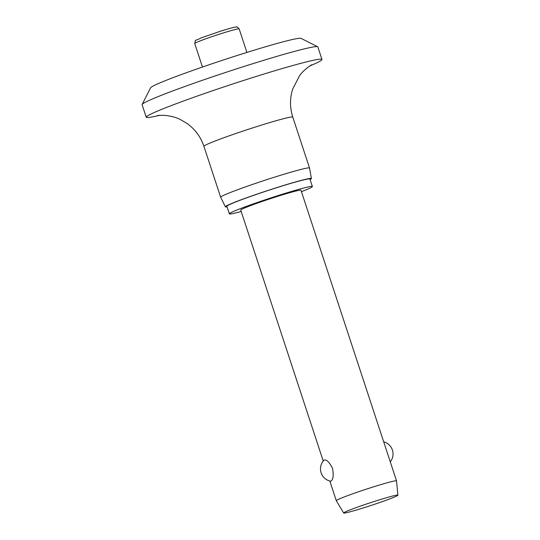 <?xml version="1.0" encoding="UTF-8"?>
<svg xmlns="http://www.w3.org/2000/svg" width="540" height="540" viewBox="0 0 540 540"><rect width="100%" height="100%" fill="white"/><g stroke="black" fill="none" stroke-linecap="round" stroke-linejoin="round"><path stroke-width="0.81" d="M159.833 115.263A92.495 4.563 -18.2 0 1 146.232 117.234L142.108 104.699A92.495 4.563 -18.2 0 1 142.142 104.45L150.566 87.824A79.279 3.908 -18.2 0 1 152.834 86.204A79.279 3.908 -18.2 0 1 232.713 56.93A79.279 3.908 -18.2 0 1 301.01 38.36L317.662 46.744A92.495 4.563 -18.2 0 1 317.837 46.919L321.962 59.461A92.495 4.563 -18.2 0 1 319.282 61.594A92.495 4.563 -18.2 0 1 309.839 65.941M142.142 104.45A92.495 4.563 -18.2 0 1 144.788 102.566A92.495 4.563 -18.2 0 1 237.978 68.405A92.495 4.563 -18.2 0 1 317.662 46.744M146.232 117.234A92.495 4.563 -18.2 0 1 148.912 115.101A92.495 4.563 -18.2 0 1 244.262 80.244A92.495 4.563 -18.2 0 1 321.962 59.461M157.559 115.472L164.072 115.29C171.113 116.033 176.56 117.457 180.428 119.57L187.157 123.539C195.149 129.337 200.738 136.931 203.924 146.333L220.657 197.235A46.778 2.308 -18.2 0 1 220.657 197.235A46.778 2.308 -18.2 0 1 222.014 196.155A46.778 2.308 -18.2 0 1 270.229 178.531A46.778 2.308 -18.2 0 1 309.528 168.014A46.778 2.308 -18.2 0 1 309.528 168.035L311.418 178.524A45.286 2.234 -18.2 0 1 310.102 179.557A45.286 2.234 -18.2 0 1 310.088 179.564M227.056 206.861A45.286 2.234 -18.2 0 1 225.369 206.813A45.286 2.234 -18.2 0 1 226.679 205.754A45.286 2.234 -18.2 0 1 273.517 188.642A45.286 2.234 -18.2 0 1 311.418 178.524M241.198 211.491A43.706 2.153 -18.2 0 1 229.345 213.826A43.706 2.153 -18.2 0 1 230.614 212.821A43.706 2.153 -18.2 0 1 275.663 196.351A43.706 2.153 -18.2 0 1 312.377 186.529A43.706 2.153 -18.2 0 1 311.114 187.535A43.706 2.153 -18.2 0 1 301.448 191.68M229.345 213.826L226.874 206.307A43.706 2.153 -18.2 0 1 228.137 205.294A43.706 2.153 -18.2 0 1 273.193 188.825A43.706 2.153 -18.2 0 1 309.906 179.003L312.377 186.529M343.67 513L336.292 500.702A31.712 1.566 -18.2 0 1 336.285 500.688A31.712 1.566 -18.2 0 1 337.203 499.952A31.712 1.566 -18.2 0 1 369.893 488.005A31.712 1.566 -18.2 0 1 396.536 480.877A31.712 1.566 -18.2 0 1 396.536 480.897L397.892 495.173A28.539 1.404 -18.2 0 1 397.062 495.815A28.539 1.404 -18.2 0 1 367.787 506.52A28.539 1.404 -18.2 0 1 343.67 513A28.539 1.404 -18.2 0 1 344.493 512.325A28.539 1.404 -18.2 0 1 374.065 501.525A28.539 1.404 -18.2 0 1 397.892 495.173M331 481.093L330.514 481.181A12.582 12.582 0 0 1 323.879 460.256L324.095 460.087C326.585 459.385 329.407 462.146 332.552 468.376C333.734 475.308 333.221 479.554 331 481.093M323.231 460.998L240.739 210.08A31.712 1.566 -18.2 0 1 241.657 209.351A31.712 1.566 -18.2 0 1 274.347 197.397A31.712 1.566 -18.2 0 1 300.989 190.269L396.536 480.877M203.924 146.333A46.778 2.308 -18.2 0 1 205.274 145.253A46.778 2.308 -18.2 0 1 253.496 127.629A46.778 2.308 -18.2 0 1 292.788 117.119L309.528 168.014M222.406 33.23A23.389 1.154 -18.2 0 1 239.166 28.89C237.283 26.98 236.351 26.352 236.365 27C234.637 27.189 234.475 26.926 220.995 31.043L201.191 37.874C193.401 42.012 196.142 38.286 194.731 43.497A23.389 1.154 -18.2 0 1 195.406 42.957A23.389 1.154 -18.2 0 1 222.406 33.23M292.788 117.119C289.791 107.723 289.764 98.354 292.7 88.999L299.498 75.83C302.893 70.612 310.946 64.955 311.708 64.807L311.756 64.78M225.369 206.813L220.664 197.249M202.466 67.028L194.731 43.497M336.285 500.688L329.819 481.019M390.272 461.842A12.582 12.582 0 0 0 383.69 441.815M246.901 52.421L239.166 28.89"/></g></svg>
